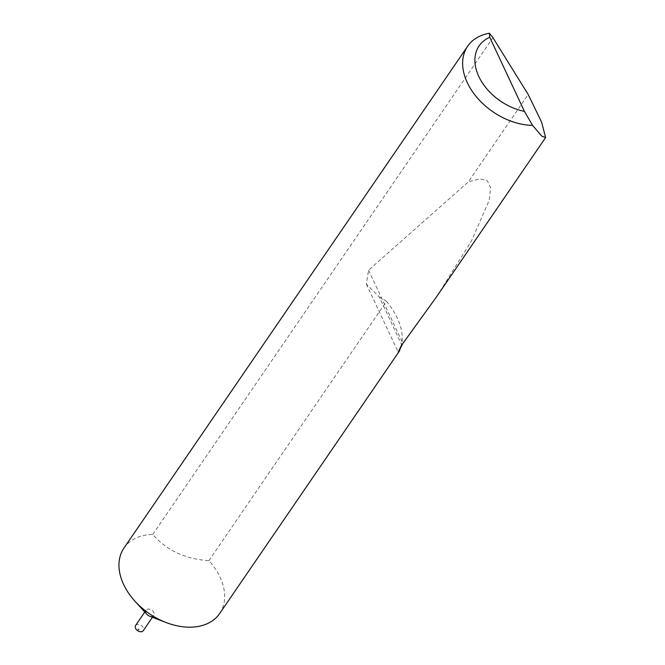 <?xml version="1.0" encoding="UTF-8"?>
<svg xmlns="http://www.w3.org/2000/svg" width="665" height="665" viewBox="0 0 665 665"><rect width="100%" height="100%" fill="white"/><g stroke="black" fill="none" stroke-linecap="round" stroke-linejoin="round"><path stroke-width="0.5" stroke-dasharray="3.33 2.49" d="M138.254 628.949A0.615 0.424 -145.6 0 1 138.719 629.938A0.615 0.424 -145.6 0 1 138.254 628.949M135.61 625.433A4.638 3.184 -145.6 0 1 137.705 624.352A4.638 3.184 -145.6 0 1 142.46 626.496A4.638 3.184 -145.6 0 1 143.266 630.669M146.965 614.394A4.638 3.184 -145.6 0 1 146.084 610.138A4.638 3.184 -145.6 0 1 148.179 609.057A4.638 3.184 -145.6 0 1 152.925 611.202A4.638 3.184 -145.6 0 1 153.74 615.383A4.638 3.184 -145.6 0 1 151.645 616.463A4.638 3.184 -145.6 0 1 149.45 616.098M123.981 548.027A57.971 39.834 -145.6 0 1 150.14 534.527A57.971 39.834 -145.6 0 1 152.742 534.402C166.508 550.354 185.227 559.107 208.91 560.653A57.971 39.834 -145.6 0 1 219.641 613.546M208.91 560.653L386.531 301.295C399.05 317.014 404.104 331.511 401.693 344.786L379.333 297.064L366.34 284.088L368.56 270.19L468.268 181.952L528.185 94.472M436.706 296.59L471.352 241.146L489.174 200.431L490.645 187.771L487.279 180.647L479.581 178.885L468.268 181.952M152.742 534.402L492.931 37.681M386.531 301.295L379.333 297.064M368.56 270.19L402.882 343.448M153.74 615.383L152.451 617.253M366.34 284.088L398.185 352.068M146.084 610.138L144.804 612.016"/><path stroke-width="1" d="M152.451 617.253L143.266 630.669A4.638 3.184 -145.6 0 1 141.171 631.75A4.638 3.184 -145.6 0 1 136.425 629.605A4.638 3.184 -145.6 0 1 135.61 625.433L144.804 612.016M401.594 345.202L399.191 351.369L219.641 613.546A57.971 39.834 -145.6 0 1 193.473 627.045A57.971 39.834 -145.6 0 1 166.075 622.515A57.971 39.834 -145.6 0 1 134.97 601.21A57.971 39.834 -145.6 0 1 123.981 548.027L467.661 46.209A57.971 39.834 -145.6 0 1 489.415 33.25L492.931 37.681L528.185 94.472L541.659 122.269L545.608 137.58L541.742 136.109L532.565 125.361A57.971 39.834 -145.6 0 1 476.098 96.433A57.971 39.834 -145.6 0 1 467.661 46.209M399.191 351.369L398.185 352.068M401.693 344.786C396.822 354.836 397.221 354.387 402.882 343.448L436.706 296.59L545.608 137.58M489.415 33.25L489.731 37.282L524.436 111.379L532.565 125.361M489.731 37.282A48.695 33.458 34.4 0 0 478.792 76.458A48.695 33.458 34.4 0 0 524.436 111.379M166.075 622.515L149.45 616.098A4.638 3.184 -145.6 0 1 146.965 614.394L134.97 601.21"/></g></svg>
